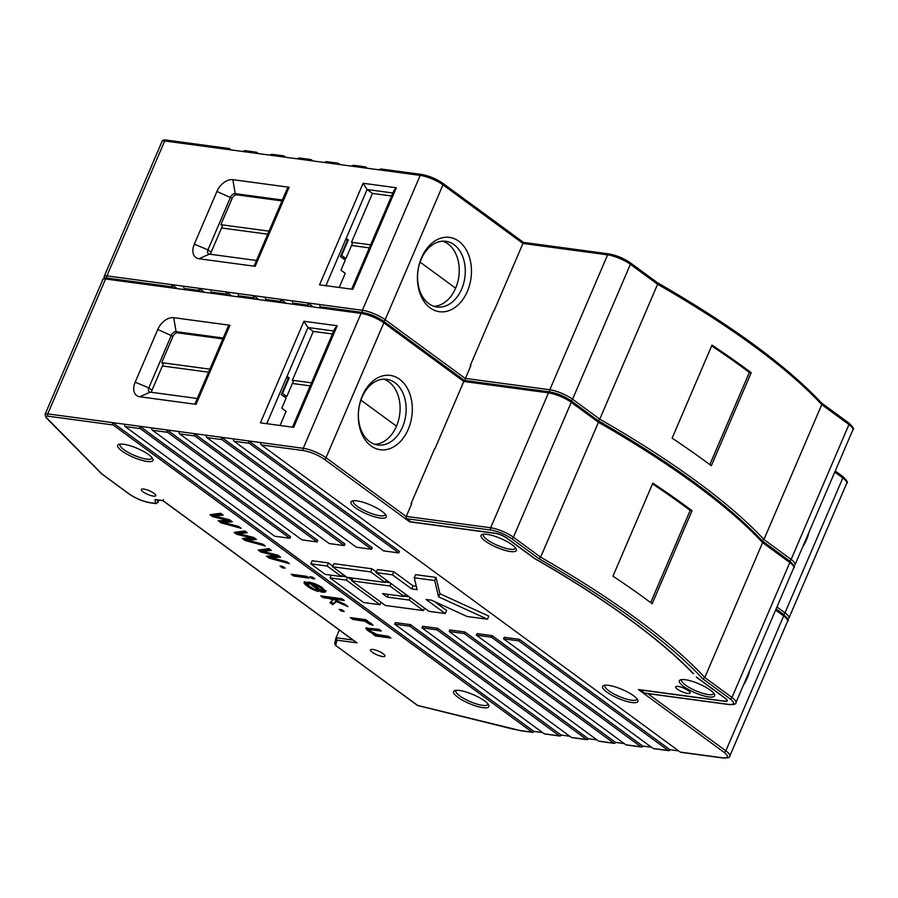 <?xml version="1.0" encoding="UTF-8"?>
<svg xmlns="http://www.w3.org/2000/svg" width="898" height="898" viewBox="0 0 898 898"><rect width="100%" height="100%" fill="white"/><g stroke="black" fill="none" stroke-linecap="round" stroke-linejoin="round"><path stroke-width="1.35" d="M454.051 244.683A33.136 23.674 97.7 0 0 445.846 241.304A33.136 23.674 97.7 0 0 421.162 259.298A33.136 23.674 97.7 0 0 428.795 303.614A33.136 23.674 97.7 0 0 437 306.993A33.136 23.674 97.7 0 0 461.684 288.999A33.136 23.674 97.7 0 0 454.051 244.683M467.375 291.367A37.503 26.783 97.7 0 0 458.743 241.214A37.503 26.783 97.7 0 0 421.521 257.748A37.503 26.783 97.7 0 0 430.164 307.891A37.503 26.783 97.7 0 0 467.375 291.367M802.677 546.938A37.503 26.783 97.7 0 0 806.438 539.934A37.503 26.783 97.7 0 0 809.042 532.099M434.015 306.308A33.136 23.674 97.7 0 0 458.126 280.434A33.136 23.674 97.7 0 0 448.001 243.874A33.136 23.674 97.7 0 0 442.781 241.169M356.865 500.86A19.184 4.872 -156.8 0 0 352.083 500.994A19.184 4.872 -156.8 0 0 358.414 509.738A19.184 4.872 -156.8 0 0 380.325 518.056A19.184 4.872 -156.8 0 0 386.118 515.575A19.184 4.872 -156.8 0 0 374.601 506.887A19.184 4.872 -156.8 0 0 356.865 500.86M353.43 500.714A17.444 4.423 -156.8 0 0 353.228 501.039A17.444 4.423 -156.8 0 0 361.838 509.211A17.444 4.423 -156.8 0 0 379.921 515.721A17.444 4.423 -156.8 0 0 385.287 514.779A17.444 4.423 -156.8 0 0 385.377 514.408M486.952 534.332A19.184 4.872 -156.8 0 0 482.17 534.467A19.184 4.872 -156.8 0 0 488.501 543.211A19.184 4.872 -156.8 0 0 510.412 551.529A19.184 4.872 -156.8 0 0 516.204 549.048A19.184 4.872 -156.8 0 0 504.687 540.36A19.184 4.872 -156.8 0 0 486.952 534.332M483.517 534.187A17.444 4.423 -156.8 0 0 483.315 534.512A17.444 4.423 -156.8 0 0 491.924 542.684A17.444 4.423 -156.8 0 0 510.008 549.194A17.444 4.423 -156.8 0 0 515.373 548.251A17.444 4.423 -156.8 0 0 515.463 547.881M685.275 679.719A19.184 4.872 -156.8 0 0 680.493 679.853A19.184 4.872 -156.8 0 0 686.824 688.598A19.184 4.872 -156.8 0 0 708.735 696.915A19.184 4.872 -156.8 0 0 714.516 694.446A19.184 4.872 -156.8 0 0 703.011 685.746A19.184 4.872 -156.8 0 0 685.275 679.719M681.84 679.584A17.444 4.423 -156.8 0 0 681.638 679.898A17.444 4.423 -156.8 0 0 690.248 688.081A17.444 4.423 -156.8 0 0 708.331 694.592A17.444 4.423 -156.8 0 0 713.697 693.638A17.444 4.423 -156.8 0 0 713.787 693.267M608.496 685.342A19.184 4.872 -156.8 0 0 603.714 685.466A19.184 4.872 -156.8 0 0 610.045 694.21A19.184 4.872 -156.8 0 0 631.956 702.539A19.184 4.872 -156.8 0 0 637.748 700.058A19.184 4.872 -156.8 0 0 626.232 691.359A19.184 4.872 -156.8 0 0 608.496 685.342M605.061 685.196A17.444 4.423 -156.8 0 0 604.859 685.511A17.444 4.423 -156.8 0 0 613.469 693.694A17.444 4.423 -156.8 0 0 631.552 700.204A17.444 4.423 -156.8 0 0 636.918 699.261A17.444 4.423 -156.8 0 0 637.008 698.891M678.102 686.42A7.846 1.987 -156.8 0 0 675.689 686.847A7.846 1.987 -156.8 0 0 679.562 690.517A7.846 1.987 -156.8 0 0 687.7 693.447A7.846 1.987 -156.8 0 0 690.124 693.02A7.846 1.987 -156.8 0 0 686.24 689.35A7.846 1.987 -156.8 0 0 678.102 686.42M394.907 382.694A33.136 23.674 97.7 0 0 386.701 379.315A33.136 23.674 97.7 0 0 362.017 397.298A33.136 23.674 97.7 0 0 369.65 441.614A33.136 23.674 97.7 0 0 377.856 444.993A33.136 23.674 97.7 0 0 402.54 427.01A33.136 23.674 97.7 0 0 394.907 382.694M408.22 429.367A37.503 26.783 97.7 0 0 399.588 379.225A37.503 26.783 97.7 0 0 362.377 395.76A37.503 26.783 97.7 0 0 371.009 445.902A37.503 26.783 97.7 0 0 408.22 429.367M743.533 684.938A37.503 26.783 97.7 0 0 747.293 677.945A37.503 26.783 97.7 0 0 749.897 670.099M374.87 444.319A33.136 23.674 97.7 0 0 398.981 418.434A33.136 23.674 97.7 0 0 388.856 381.875A33.136 23.674 97.7 0 0 383.637 379.181M459.484 690.472A19.184 4.872 -156.8 0 0 454.691 690.607A19.184 4.872 -156.8 0 0 461.033 699.351A19.184 4.872 -156.8 0 0 482.933 707.669A19.184 4.872 -156.8 0 0 488.725 705.188A19.184 4.872 -156.8 0 0 477.22 696.5A19.184 4.872 -156.8 0 0 459.484 690.472M456.049 690.337A17.444 4.423 -156.8 0 0 455.847 690.652A17.444 4.423 -156.8 0 0 464.446 698.835A17.444 4.423 -156.8 0 0 482.54 705.345A17.444 4.423 -156.8 0 0 487.906 704.391A17.444 4.423 -156.8 0 0 487.996 704.021M372.928 649.467A7.846 1.987 -156.8 0 0 370.515 649.894A7.846 1.987 -156.8 0 0 374.387 653.576A7.846 1.987 -156.8 0 0 382.526 656.505A7.846 1.987 -156.8 0 0 384.939 656.079A7.846 1.987 -156.8 0 0 381.066 652.397A7.846 1.987 -156.8 0 0 372.928 649.467M143.781 489.073A7.846 1.987 -156.8 0 0 141.368 489.5A7.846 1.987 -156.8 0 0 145.24 493.182A7.846 1.987 -156.8 0 0 153.378 496.111A7.846 1.987 -156.8 0 0 155.792 495.685A7.846 1.987 -156.8 0 0 151.919 492.003A7.846 1.987 -156.8 0 0 143.781 489.073M123.61 444.241A19.184 4.872 -156.8 0 0 118.828 444.375A19.184 4.872 -156.8 0 0 125.17 453.12A19.184 4.872 -156.8 0 0 147.07 461.437A19.184 4.872 -156.8 0 0 152.862 458.968A19.184 4.872 -156.8 0 0 141.356 450.268A19.184 4.872 -156.8 0 0 123.61 444.241M120.186 444.106A17.444 4.423 -156.8 0 0 119.973 444.42A17.444 4.423 -156.8 0 0 128.582 452.603A17.444 4.423 -156.8 0 0 146.666 459.114A17.444 4.423 -156.8 0 0 152.043 458.16A17.444 4.423 -156.8 0 0 152.132 457.789M331.182 575.203L330.015 577.908L363.611 602.536L379.933 604.736L346.347 580.108L330.015 577.908M346.347 580.108L347.515 577.392M341.723 576.213L346.314 576.83M380.999 602.255L379.933 604.736M348.368 577.515L352.061 580.22M372.041 568.804L370.706 571.903L332.608 566.773L333.933 563.675L372.041 568.804L376.419 572.015M328.488 562.945L327.164 566.043L310.831 563.843L312.156 560.745L328.488 562.945L332.866 566.155M404.459 596.137L409.061 596.766M385.264 582.072L389.867 582.69M414.259 577.773L415.583 574.664L436.001 577.414L439.941 593.746L488.781 616.107L487.457 619.216L438.606 596.844L434.677 580.523L414.259 577.773L417.121 589.638L411.677 588.908L392.482 574.843L376.15 572.643L428.93 611.336L445.262 613.536L426.067 599.46L431.511 600.19L467.039 616.466L487.457 619.216M434.486 601.559L446.587 610.427L445.262 613.536M376.15 572.643L377.486 569.534L393.818 571.734L413.001 585.81L416.302 586.248M107.3 278.212A1.74 1.246 97.7 0 0 105.571 278.986A8.722 2.211 -156.8 0 0 102.888 279.458L45.068 414.36A8.722 2.211 23.2 0 1 47.751 413.888L112.71 422.632L533.872 731.399A1.74 1.246 -82.3 0 1 532.144 732.162L113.114 424.967A1.74 1.246 -82.3 0 1 112.71 422.632L124.811 424.26A1.74 1.246 97.7 0 0 125.215 426.595L274.754 536.229L289.874 538.261L140.335 428.627A1.74 1.246 -82.3 0 1 139.931 426.303L152.031 427.931A1.74 1.246 97.7 0 0 152.436 430.254L301.975 539.889L317.095 541.932L167.556 432.297A1.74 1.246 -82.3 0 1 167.151 429.962L179.252 431.59A1.74 1.246 97.7 0 0 179.645 433.925L329.184 543.559L344.316 545.591L194.765 435.957A1.74 1.246 -82.3 0 1 194.372 433.633L206.461 435.261A1.74 1.246 97.7 0 0 206.866 437.584L356.405 547.219L371.525 549.262L221.986 439.627A1.74 1.246 -82.3 0 1 221.582 437.292L233.682 438.92A1.74 1.246 97.7 0 0 234.086 441.255L383.626 550.889L398.746 552.921L249.206 443.286A1.74 1.246 -82.3 0 1 248.802 440.963L260.903 442.591A1.74 1.246 97.7 0 0 261.307 444.925L303.647 450.616C310.82 451.952 317.645 454.792 324.133 459.125L409.69 521.85A1.74 1.134 -53.8 0 0 410.599 521.615M533.872 731.399L542.572 732.566M561.093 735.058A1.74 1.246 -82.3 0 1 559.364 735.832L409.825 626.198L394.705 624.166L395.367 622.617L410.487 624.649L561.093 735.058L569.792 736.237M588.313 738.728A1.74 1.246 -82.3 0 1 586.585 739.492L437.045 629.868L421.925 627.825L422.588 626.276L437.708 628.319L588.313 738.728L597.002 739.896M615.534 742.388A1.74 1.246 -82.3 0 1 613.805 743.162L464.266 633.528L449.146 631.496L449.808 629.947L464.928 631.979L615.534 742.388L624.222 743.566M642.755 746.058A1.74 1.246 -82.3 0 1 641.026 746.833L491.487 637.198L476.355 635.155L477.029 633.606L492.149 635.649L642.755 746.058L651.443 747.226M669.975 749.729A1.74 1.246 -82.3 0 1 668.235 750.492L518.696 640.858L503.576 638.826L504.238 637.277L519.37 639.309L669.975 749.729L678.664 750.896M233.682 438.92L248.802 440.963L399.408 551.372L398.746 552.921M206.461 435.261L221.582 437.292L372.199 547.701L371.525 549.262M179.252 431.59L194.372 433.633L344.978 544.042L344.316 545.591M152.031 427.931L167.151 429.962L317.757 540.371L317.095 541.932M124.811 424.26L139.931 426.303L290.537 536.712L289.874 538.261M629.835 262.586A1.74 1.134 126.2 0 1 630.205 262.732L657.527 282.769L657.594 284.251L599.774 419.153L598.068 420.668L571.049 400.733A1.74 1.134 126.2 0 1 571.229 402.304L598.45 422.262L540.63 557.164L538.923 558.668C612.975 601.323 667.584 641.363 702.752 678.776L730.119 698.846C735.215 702.988 734.777 704.851 728.828 704.414L644.45 693.054A1.74 1.246 97.7 0 0 644.876 693.222L729.255 704.593A1.74 1.246 -82.3 0 1 728.828 704.414M598.068 420.668L598.45 422.262A437.775 111.094 -156.8 0 1 762.615 542.616L789.813 562.552L731.993 697.454L704.795 677.519L762.615 542.616L761.897 540.776L763.94 539.507L821.76 404.605A437.775 111.094 -156.8 0 0 657.594 284.251L630.374 264.304A17.444 4.423 -156.8 0 0 607.62 254.852L549.801 389.754L465.422 378.395L470.9 365.609L470.271 365.52M762.323 540.955L762.469 541.09C727.178 503.531 672.467 463.413 598.326 420.735M612.964 576.168L652.846 483.135A437.775 111.094 23.2 0 1 692.044 510.704L652.173 603.737A437.775 111.094 -156.8 0 0 612.964 576.168M383.278 321.114A1.74 1.134 126.2 0 1 383.648 321.26A1.74 1.134 126.2 0 1 383.828 322.831L463.795 381.459L464.311 380.528M550.205 392.089A1.74 1.246 97.7 0 0 549.767 391.91L464.322 380.404L383.648 321.26C376.936 316.736 369.841 313.795 362.365 312.437A1.74 1.246 97.7 0 0 361.063 313.391L105.571 278.986L47.751 413.888A1.74 1.246 97.7 0 0 48.155 416.212L113.114 424.967M319.329 307.767L321.753 306.97L362.365 312.437A1.74 1.246 97.7 0 1 362.792 312.616M320.092 587.472L322.663 589.941L321.237 590.57L312.145 583.913L320.092 587.472L320.507 586.495L317.802 585.036L309.799 582.241L304.074 582.274L305.163 584.463L309.159 587.472L318.397 591.58L309.653 586.473L307.576 583.992L309.698 583.577L321.17 591.995L324.773 592.197L325.851 591.187L320.552 586.517M321.495 588.538L321.978 587.415L323.056 588.538L322.618 590.368M287.742 377.732L289.167 377.923L287.562 376.745L287.966 379.079L281.321 394.581L286.125 398.106L281.804 408.186L286.103 411.329L280.03 425.484M396.489 426.18L360.929 400.115M158.856 500.164L157.767 502.723L155.466 503.408L149.988 502.678C142.804 501.342 135.98 498.513 129.503 494.169L101.934 473.964A1.74 1.134 126.2 0 1 101.575 473.818A1.74 1.134 126.2 0 1 101.496 473.751M320.575 587.82L321.013 586.798M323.19 588.987L322.696 590.143M312.56 582.948L312.145 583.913M366.519 627.623L370.201 630.688M388.834 636.559L373.018 634.224L375.42 635.975L390.888 638.063L388.497 636.312L376.98 634.504L371.155 631.552L369.785 630.205L370.346 629.666L381.313 631.047L378.922 629.296L365.924 628.084L369.695 631.844L375.757 634.078M369.74 629.992L370.84 628.499L379.259 629.543M312.167 583.857L309.238 582.375L307.621 583.913M307.576 583.992L308.081 582.836M326.041 590.783L321.327 590.581M304.512 581.68L308.979 585.866M307.015 576.572L293.758 574.597M270.051 549.475L263.035 550.137L262.542 551.305L271.364 550.44L268.861 548.599L258.242 550.081L260.847 551.989L275.574 555.66L266.504 556.131L269.31 558.197L289.437 563.686L286.922 561.845L271.522 557.692L280.558 557.175L277.763 555.132L262.542 551.305M262.609 551.136L259.993 549.834M271.6 557.523L268.446 556.03M271.522 557.692L272.015 556.536L279.132 556.131M221.828 514.127L214.813 514.779L214.308 515.946L223.142 515.082L220.627 513.252L210.009 514.722L212.624 516.631L227.351 520.312L218.27 520.773L221.088 522.838L241.203 528.327L238.7 526.486L223.299 522.344L232.335 521.828L229.54 519.774L214.308 515.946M214.386 515.789L211.771 514.475M223.366 522.165L220.212 520.672M223.299 522.344L223.793 521.177L230.909 520.784M417.188 705.087A1.74 1.134 -53.8 0 0 417.435 705.39A1.74 1.134 -53.8 0 0 417.806 705.536A1.74 0.909 103.9 0 0 418.053 705.671A1.74 0.909 103.9 0 0 418.333 705.66M352.981 640.038L336.032 637.76L339.343 630.037M128.885 493.72A1.74 1.134 -53.8 0 0 129.132 494.023L101.362 473.639A1.74 1.437 -44.6 0 0 101.934 473.964L46.606 417.873C45.439 416.549 45.955 415.999 48.155 416.212M245.94 531.796L238.924 532.458L238.43 533.625L247.253 532.761L244.75 530.92L234.131 532.402L236.735 534.31L251.462 537.981L242.393 538.452L245.199 540.517L265.314 546.006L262.811 544.166L247.41 540.012L256.446 539.507L253.651 537.453L238.43 533.625M238.498 533.468L235.882 532.155M247.489 539.844L244.323 538.351M247.41 540.012L247.904 538.856L255.021 538.463M323.291 596.238L332.754 598.64M336.638 600.661L333.237 603.535L330.857 601.783M342.25 599L333.124 597.765L332.63 598.932L344.304 600.504L341.914 598.741L320.743 595.902L323.134 597.653L329.184 598.461L329.678 597.305M352.903 617.947L366.148 620.395M369.954 622.583L371.031 623.347M283.386 396.097L286.788 396.557L293.433 381.044L292.366 380.269L313.301 331.418L332.44 334M289.167 377.923L282.522 393.425L286.788 396.557M282.522 393.425L281.86 393.335M209.885 369.157L161.719 362.669L163.313 363.847L152.02 390.203A4.355 2.84 -53.8 0 0 151.594 392.336M310.203 385.871L292.389 383.48M208.583 372.187L162.403 365.969M311.505 382.84L292.366 380.269M375.914 634.819L375.42 635.975M370.84 628.499L370.346 629.666M368.64 629.655L368.146 630.811M344.26 611.516L341.869 609.753L339.152 609.394L341.543 611.145L344.26 611.516M342.037 609.989L341.543 611.145M310.203 582.42L309.698 583.577M321.675 590.828L321.17 591.995M322.382 590.929L321.877 592.096M307.655 584.935L307.161 586.102M309.069 578.087L306.678 576.325L291.21 574.249L293.601 576L309.069 578.087M294.095 574.832L293.601 576M265.46 549.991L264.966 551.148M261.352 550.822L260.847 551.989M276 554.683L275.574 555.66M269.815 557.029L269.31 558.197M274.249 556.446L273.755 557.602M217.237 514.633L216.744 515.8M213.118 515.474L212.624 516.631M227.766 519.325L227.351 520.312M221.582 521.682L221.088 522.838M226.027 521.087L225.521 522.243M334.741 643.327L335.729 645.359L336.941 640.151L357 642.856L162.942 500.59L155.118 499.535L155.466 503.408L156.106 503.621L150.415 502.846A1.74 1.246 -82.3 0 1 149.988 502.678M532.144 732.162L520.952 730.658A1.74 1.246 97.7 0 0 521.39 730.837L417.435 705.39L335.212 645.112L417.806 705.536L512.691 729.041A1.74 0.909 103.9 0 0 512.926 729.176A1.74 0.909 103.9 0 0 513.218 729.165M336.941 640.151L336.032 637.76L334.651 643.597M355.709 641.913L357 642.856M163.47 499.658L162.942 500.59L163.47 499.658M356.27 642.452L162.931 500.702L155.118 499.535M241.349 532.312L240.855 533.479M237.229 533.154L236.735 534.31M251.878 537.004L251.462 537.981M245.704 539.35L245.199 540.517M250.138 538.766L249.644 539.923M285.115 568.153L282.724 566.402L280.019 566.043L282.41 567.794L285.115 568.153M282.904 566.627L282.41 567.794M314.771 578.851L312.381 577.1L309.664 576.729L312.055 578.492L314.771 578.851M312.56 577.324L312.055 578.492M329.184 598.461L332.889 600.066L329.892 602.603L332.743 604.691L336.413 601.593L347.975 606.599L344.529 604.085L332.63 598.932M333.259 599.202L332.889 600.066M333.237 603.535L332.743 604.691M336.784 600.728L336.413 601.593M323.628 596.485L323.134 597.653M370.852 623.234L365.812 620.967L367.967 621.259L365.812 619.687L350.343 617.6L352.734 619.351L365.059 621.349L369.853 624.323L373.018 625.233L370.852 623.234M366.227 619.99L365.812 620.967M353.24 618.194L352.734 619.351M361.456 619.294L360.951 620.462M364.958 620.013L364.465 621.18M369.112 622.269L368.741 623.122M370.358 623.156L369.853 624.323M161.719 362.669L173.011 336.312A4.355 2.84 126.2 0 1 177.703 332.844L222.839 338.916M650.68 602.625L690.192 510.434A435.16 110.42 -156.8 0 0 652.52 483.887M394.705 624.166L544.244 733.801A1.74 1.246 97.7 0 0 544.671 733.969L559.802 736.012M421.925 627.825L571.465 737.46A1.74 1.246 97.7 0 0 571.891 737.64L587.011 739.671M449.146 631.496L598.685 741.131A1.74 1.246 97.7 0 0 599.112 741.299L614.232 743.342M476.355 635.155L625.895 744.79A1.74 1.246 97.7 0 0 626.333 744.97L641.453 747.001M503.576 638.826L653.115 748.461A1.74 1.246 97.7 0 0 653.553 748.629L668.673 750.672M303.939 321.271L337.21 325.75L293.68 427.325L260.409 422.835L303.939 321.271L307.969 327.512L313.301 331.418M310.034 306.51L306.544 305.039L306.016 305.971L306.544 305.039L308.216 306.274M292.108 304.096L294.533 303.311L306.196 304.871M282.814 302.851L281.141 301.616L279.323 301.38L278.807 302.312L279.323 301.38L280.995 302.604M255.593 299.18L252.102 297.709L251.586 298.641L252.102 297.709L253.775 298.944M264.888 300.437L267.312 299.64L278.975 301.212M237.667 296.767L240.103 295.97L251.754 297.541M228.373 295.521L226.7 294.286L224.882 294.05L224.365 294.982L224.882 294.05L226.565 295.274M210.458 293.107L212.882 292.31L224.534 293.882M201.152 291.85L199.479 290.626L197.672 290.38L197.145 291.311L197.672 290.38L199.345 291.603M173.943 288.191L172.259 286.956L170.452 286.72L169.924 287.652L170.452 286.72L172.124 287.944M183.237 289.437L185.662 288.64L197.313 290.211M223.232 338.018L176.098 331.665A4.355 2.84 -53.8 0 0 171.417 335.145L148.821 387.857A4.355 2.84 -53.8 0 0 149.27 391.786A4.355 2.84 -53.8 0 0 150.179 392.145L197.313 398.488M434.553 448.865L411.026 503.756L411.531 504.137M692.044 510.704L690.192 510.434M409.825 626.198L410.487 624.649M437.045 629.868L437.708 628.319M464.266 633.528L464.928 631.979M491.487 637.198L492.149 635.649M518.696 640.858L519.37 639.309M337.21 325.75L334.741 328.601L292.501 427.167M229.944 325.256L228.171 326.502L195.135 403.55L196.045 404.336L139.796 396.759A14.828 9.665 126.2 0 1 135.16 382.189L157.756 329.476A14.828 9.665 126.2 0 1 173.696 317.679L229.944 325.256L196.045 404.336M570.69 400.598A1.74 1.134 126.2 0 1 571.049 400.733C564.348 396.209 557.254 393.268 549.767 391.91A1.74 1.246 97.7 0 0 548.476 392.864L490.656 527.766L406.278 516.406L411.755 503.61L411.127 503.52M406.278 516.406A1.74 1.246 97.7 0 0 406.671 518.73L410.936 521.861L495.314 533.221A8.722 2.211 23.2 0 1 506.697 537.947L534.759 558.511A429.053 108.871 -156.8 0 1 693.548 673.713L693.211 673.365M702.752 678.776L704.795 677.519A437.775 111.094 -156.8 0 0 540.63 557.164L513.409 537.206L571.229 402.304A17.444 4.423 -156.8 0 0 548.476 392.864L463.795 381.459L434.879 448.91M644.45 693.054L640.252 689.776M696.949 677.429L696.893 677.563A428.615 108.77 23.2 0 0 696.365 677.002L725.281 698.195A8.722 2.211 23.2 0 1 727.245 700.81A8.722 2.211 23.2 0 1 724.563 701.282L640.184 689.922M696.893 677.563L724.978 698.15A8.284 2.099 23.2 0 1 726.841 700.642A8.284 2.099 23.2 0 1 724.293 701.091L638.399 689.529L723.968 752.255C729.064 756.408 728.637 758.26 722.677 757.822L680.336 752.12A1.74 1.246 97.7 0 0 680.774 752.3L723.115 758.002A1.74 1.246 -82.3 0 1 722.677 757.822M409.69 521.85L495.584 533.423A8.284 2.099 23.2 0 1 506.393 537.902L534.49 558.511A428.615 108.77 23.2 0 1 693.133 673.567M680.336 752.12L261.307 444.925M455.634 288.179L420.073 262.104M346.886 239.721L348.312 239.912L346.718 238.745L347.122 241.079L340.477 256.581L345.27 260.094L340.948 270.175L345.247 273.329L339.186 287.472M370.649 244.84L351.511 242.258L372.446 193.418L391.584 195.989M348.312 239.912L341.667 255.425L341.004 255.335M342.531 258.085L345.932 258.545L352.577 243.044L351.511 242.258M341.667 255.425L345.932 258.545M369.347 247.87L351.545 245.468M267.727 234.187L221.548 227.969M269.03 231.156L220.863 224.668L232.167 198.312A4.355 2.84 126.2 0 1 236.848 194.832L281.994 200.916M220.863 224.668L222.468 225.836L211.165 252.203A4.355 2.84 -53.8 0 0 210.749 254.325M709.835 464.625L749.347 372.423A435.16 110.42 -156.8 0 0 711.665 345.876M363.095 183.271L396.355 187.749L352.824 289.313L319.553 284.834L363.095 183.271L367.114 189.512L372.446 193.418M229.596 148.709L229.08 149.64L229.596 148.709L231.269 149.944M258.489 153.603L256.817 152.379L256.289 153.311L242.381 151.436L244.806 150.639L256.469 152.211M256.817 152.379L256.289 153.311L269.602 155.096L272.027 154.31L283.689 155.87M284.037 156.039L283.51 156.97L284.037 156.039L285.71 157.273M312.931 160.933L311.258 159.709L310.73 160.641L296.823 158.766L299.247 157.969L310.899 159.541M311.258 159.709L310.73 160.641L324.043 162.426L326.468 161.64L338.119 163.2M338.467 163.369L337.951 164.3L338.467 163.369L340.151 164.603M367.361 168.263L365.688 167.039L365.172 167.971L351.253 166.096L353.689 165.299L365.34 166.871M365.688 167.039L365.172 167.971L378.473 169.756L380.898 168.97L421.51 174.437A1.74 1.246 97.7 0 0 420.208 175.379L378.473 169.756M282.376 200.007L235.254 193.665A4.355 2.84 -53.8 0 0 230.562 197.133L207.966 249.857A4.355 2.84 -53.8 0 0 208.415 253.775A4.355 2.84 -53.8 0 0 209.335 254.134L256.458 260.487M711.317 465.736A437.775 111.094 -156.8 0 0 672.119 438.168L711.991 345.124A437.775 111.094 23.2 0 1 751.199 372.704L711.317 465.736M751.199 372.704L749.347 372.423M821.468 402.955L821.614 403.09C786.322 365.52 731.612 325.413 657.482 282.735M821.041 402.775L821.76 404.605L848.958 424.552L791.138 559.454L763.94 539.507A437.775 111.094 -156.8 0 0 599.774 419.153L572.554 399.206L630.374 264.304A1.74 1.134 126.2 0 0 630.205 262.732C623.493 258.209 616.398 255.268 608.923 253.91A1.74 1.246 97.7 0 0 607.62 254.852L522.939 243.448L523.455 242.516M609.349 254.089A1.74 1.246 97.7 0 0 608.923 253.91L523.467 242.404L442.793 183.259A1.74 1.134 126.2 0 1 442.972 184.831A17.444 4.423 -156.8 0 0 420.208 175.379L362.388 310.281L320.047 304.579A1.74 1.246 97.7 0 0 320.451 306.914L321.057 306.993M396.355 187.749L393.896 190.601L351.657 289.156M242.381 151.436L164.716 140.975A8.722 2.211 -156.8 0 0 162.033 141.446C162.527 140.144 163.863 139.673 166.018 140.032A1.74 1.246 97.7 0 0 164.716 140.975L106.896 275.877L183.955 286.26A1.74 1.246 97.7 0 0 184.359 288.584L184.595 288.763M296.823 158.766L269.602 155.096M351.253 166.096L324.043 162.426M198.941 258.747A14.828 9.665 126.2 0 1 194.316 244.189L216.912 191.465A14.828 9.665 126.2 0 1 232.84 179.667L289.089 187.244L287.315 188.501L254.291 265.55L255.2 266.324L198.941 258.747L209.335 254.134M493.698 310.865L470.17 365.755L470.675 366.126M172.259 286.956A1.74 1.246 -82.3 0 1 171.866 284.632L177.344 288.651M308.351 305.286A1.74 1.246 -82.3 0 1 307.958 302.952L320.047 304.579M281.141 301.616A1.74 1.246 -82.3 0 1 280.737 299.292L307.958 302.952L313.436 306.97M253.921 297.956A1.74 1.246 -82.3 0 1 253.517 295.622L280.737 299.292L286.215 303.311M226.7 294.286A1.74 1.246 -82.3 0 1 226.296 291.962L253.517 295.622L258.994 299.64M199.479 290.626A1.74 1.246 -82.3 0 1 199.075 288.292L226.296 291.962L231.785 295.981M183.955 286.26L199.075 288.292L204.564 292.31M211.176 289.919A1.74 1.246 97.7 0 0 211.58 292.254L211.805 292.422M238.397 293.59A1.74 1.246 97.7 0 0 238.801 295.925L239.025 296.093M265.617 297.249A1.74 1.246 97.7 0 0 266.021 299.584L266.246 299.752M292.838 300.92A1.74 1.246 97.7 0 0 293.231 303.255L293.466 303.423M465.366 378.541L385.152 319.733L442.972 184.831L522.939 243.448L494.035 310.91M465.422 378.395A1.74 1.246 97.7 0 0 465.669 380.584M436.001 577.414L434.677 580.523M439.941 593.746L438.606 596.844M393.818 571.734L392.482 574.843M413.001 585.81L411.677 588.908M387.319 597.114L382.526 593.6L404.291 596.53L389.9 585.979L351.791 580.849L385.377 605.465L423.486 610.595L409.095 600.044L387.319 597.114L388.486 594.397M410.161 597.563L409.095 600.044M424.552 608.126L423.486 610.595M352.959 578.132L351.791 580.849M390.967 583.498L389.9 585.979M405.357 594.049L404.291 596.53M310.831 563.843L325.222 574.394L341.554 576.595L327.164 566.043M342.621 574.114L341.554 576.595M386.162 579.985L385.107 582.454L370.706 571.903M332.608 566.773L346.998 577.324L385.107 582.454M789.263 560.835A1.74 1.134 126.2 0 1 789.634 560.981A1.74 1.134 126.2 0 1 789.813 562.552A17.444 4.423 -156.8 0 1 793.742 567.794C795.415 567.48 794.045 565.201 789.634 560.981L762.402 541.023M511.534 538.598A1.74 1.134 126.2 0 0 513.409 537.206A17.444 4.423 -156.8 0 0 490.656 527.766A1.74 1.246 97.7 0 0 491.049 530.101C498.233 531.425 505.058 534.265 511.534 538.598L538.923 558.668M775.625 610.068L783.662 615.961L725.842 750.863L647.75 693.615M783.112 614.254A1.74 1.134 126.2 0 1 783.483 614.389A1.74 1.134 126.2 0 1 783.662 615.961A17.444 4.423 -156.8 0 1 787.591 621.203C789.263 620.888 787.894 618.621 783.483 614.389L776.096 608.979M406.222 516.541L326.008 457.733L383.828 322.831A17.444 4.423 -156.8 0 0 361.063 313.391L303.243 448.293L260.903 442.591M157.52 499.984L157.767 502.723M321.529 587.124L321.069 588.19M322.36 587.707L321.854 588.864M322.651 588.01L322.158 589.167M322.887 588.28L322.382 589.447M323.056 588.538L322.55 589.705M323.157 588.774L322.663 589.941M313.009 583.094L312.616 584.003M313.481 583.251L313.11 584.127M313.974 583.419L313.615 584.261M314.48 583.61L314.132 584.43M315.007 583.812L314.659 584.62M315.546 584.037L315.209 584.834M316.107 584.272L315.759 585.069M316.691 584.519L316.343 585.328M317.263 584.789L316.915 585.608M317.836 585.058L317.477 585.9M318.397 585.339L318.027 586.192M318.947 585.619L318.566 586.495M319.475 585.9L319.093 586.809M320.002 586.192L319.598 587.135M368.898 631.339L369.404 630.183M370.178 630.733L369.695 631.844M370.953 631.406L370.548 632.338M371.806 632.012L371.458 632.821M372.704 632.562L372.401 633.281M373.669 633.101L373.4 633.73M370.245 628.825L369.808 629.846M370.526 628.555L370.021 629.711M370.997 628.499L370.504 629.666M371.211 628.51L370.706 629.678M371.458 628.521L370.953 629.689M371.761 628.555L371.256 629.723M372.098 628.589L371.604 629.756M372.49 628.634L371.985 629.801M372.917 628.69L372.423 629.857M373.4 628.757L372.906 629.913M366.429 627.848L366.025 628.78M366.766 627.96L366.272 629.128M367.102 628.353L366.609 629.509M367.54 628.757L367.035 629.925M368.045 629.195L367.551 630.351M308.328 582.555L307.823 583.722M308.553 582.465L308.059 583.633M308.856 582.409L308.362 583.565M309.238 582.375L308.732 583.543M309.687 582.387L309.181 583.543M322.09 590.884L321.585 592.051M323.269 591.03L322.775 592.197M324.055 591.086L323.549 592.242M324.717 591.086L324.223 592.242M325.278 591.03L324.773 592.197M325.716 590.929L325.211 592.096M325.862 591.21L325.547 591.939M304.366 582.016L304.007 582.847M304.635 582.027L304.141 583.195M304.871 582.409L304.366 583.577M305.208 582.836L304.714 584.003M305.657 583.296L305.163 584.463M306.218 583.812L305.724 584.968M306.892 584.351L306.386 585.518M308.317 585.417L307.812 586.574M308.957 585.934L308.485 587.034M309.608 586.439L309.159 587.472M310.27 586.91L309.844 587.898M310.944 587.359L310.54 588.302M311.64 587.775L311.247 588.695M312.336 588.179L311.954 589.066M313.054 588.549L312.672 589.425M313.772 588.897L313.402 589.761M314.491 589.211L314.12 590.087M315.22 589.503L314.839 590.379M315.939 589.761L315.557 590.66M316.612 590.132L316.276 590.929M150.415 502.846C142.928 501.499 135.834 498.558 129.132 494.023A1.74 1.134 -53.8 0 0 129.503 494.169M101.362 473.639L46.023 417.548A1.74 1.437 -44.6 0 0 46.606 417.873M362.309 619.429L361.804 620.597M363.174 619.586L362.669 620.754M364.06 619.788L363.555 620.945M365.565 620.192L365.059 621.349M366.474 621.214L366.238 621.775M367.069 621.427L366.811 622.033M367.641 621.64L367.361 622.292M368.169 621.854L367.866 622.561M368.663 622.056L368.326 622.842M369.549 622.482L369.134 623.437M369.909 622.673L369.448 623.74M370.189 622.875L369.695 624.043M520.952 730.658L512.691 729.041M559.364 735.832L544.244 733.801M586.585 739.492L571.465 737.46M613.805 743.162L598.685 741.131M641.026 746.833L625.895 744.79M668.235 750.492L653.115 748.461M266.751 423.699L307.969 327.512L333.73 330.98M125.215 426.595L140.335 428.627M152.436 430.254L167.556 432.297M179.645 433.925L194.765 435.957M206.866 437.584L221.986 439.627M234.086 441.255L249.206 443.286M173.696 317.679L176.098 331.665L177.703 332.844M135.16 382.189L148.821 387.857L152.02 390.203M173.011 336.312L157.756 329.476M150.179 392.145L139.796 396.759M729.255 704.593C734.16 704.683 736.382 704.054 735.922 702.696A17.444 4.423 -156.8 0 0 731.993 697.454A1.74 1.134 126.2 0 1 730.119 698.846M723.115 758.002C728.009 758.092 730.231 757.463 729.782 756.105A17.444 4.423 -156.8 0 0 725.842 750.863A1.74 1.134 126.2 0 1 723.968 752.255M324.133 459.125A1.74 1.134 126.2 0 0 326.008 457.733A17.444 4.423 -156.8 0 0 303.243 448.293A1.74 1.246 97.7 0 0 303.647 450.616M406.671 518.73L491.049 530.101M325.895 285.687L367.114 189.512L392.875 192.98M194.316 244.189L207.966 249.857L211.165 252.203M232.84 179.667L235.254 193.665L236.848 194.832M232.167 198.312L216.912 191.465M166.456 140.211A1.74 1.246 97.7 0 0 166.018 140.032L229.248 148.54M848.408 422.835A1.74 1.134 126.2 0 1 848.778 422.98A1.74 1.134 126.2 0 1 848.958 424.552A17.444 4.423 -156.8 0 1 852.887 429.794C854.559 429.469 853.19 427.201 848.778 422.98L821.547 403.011M834.77 472.067L842.807 477.961L784.987 612.863L776.95 606.969M842.268 476.243A1.74 1.134 126.2 0 1 842.638 476.389A1.74 1.134 126.2 0 1 842.807 477.961A17.444 4.423 -156.8 0 1 846.747 483.203C848.419 482.877 847.05 480.61 842.638 476.389L835.241 470.967M421.948 174.616A1.74 1.246 97.7 0 0 421.51 174.437C428.997 175.784 436.091 178.724 442.793 183.259A1.74 1.134 126.2 0 0 442.422 183.113M289.089 187.244L255.2 266.324M162.033 141.446L104.213 276.348A8.722 2.211 23.2 0 1 106.896 275.877A1.74 1.246 97.7 0 0 107.143 278.066M570.859 400.598A1.74 1.134 126.2 0 0 572.554 399.206A17.444 4.423 -156.8 0 0 549.801 389.754A1.74 1.246 97.7 0 0 550.047 391.955M793.899 566.032L795.067 564.696A17.444 4.423 -156.8 0 0 791.138 559.454A1.74 1.134 126.2 0 1 789.443 560.846M787.759 619.44L788.927 618.105A17.444 4.423 -156.8 0 0 784.987 612.863A1.74 1.134 126.2 0 1 783.303 614.254M293.231 303.255L293.837 303.333M266.021 299.584L266.616 299.663M238.801 295.925L239.396 296.003M211.58 292.254L212.175 292.333M184.359 288.584L184.966 288.673M383.457 321.125A1.74 1.134 126.2 0 0 385.152 319.733A17.444 4.423 -156.8 0 0 362.388 310.281A1.74 1.246 97.7 0 0 362.635 312.482M323.168 589.122L322.674 590.289M370.257 628.746L369.763 629.913M308.093 582.791L307.599 583.958M102.888 279.458C103.382 278.144 104.707 277.673 106.873 278.032L170.104 286.552M45.068 414.36L46.023 417.548M532.581 732.341L521.39 730.837M735.922 702.696L793.742 567.794M726.841 700.642L727.111 700.002M729.782 756.105L787.591 621.203M795.067 564.696L852.887 429.794M788.927 618.105L846.747 483.203M104.213 276.348L104.235 278.2"/></g></svg>
